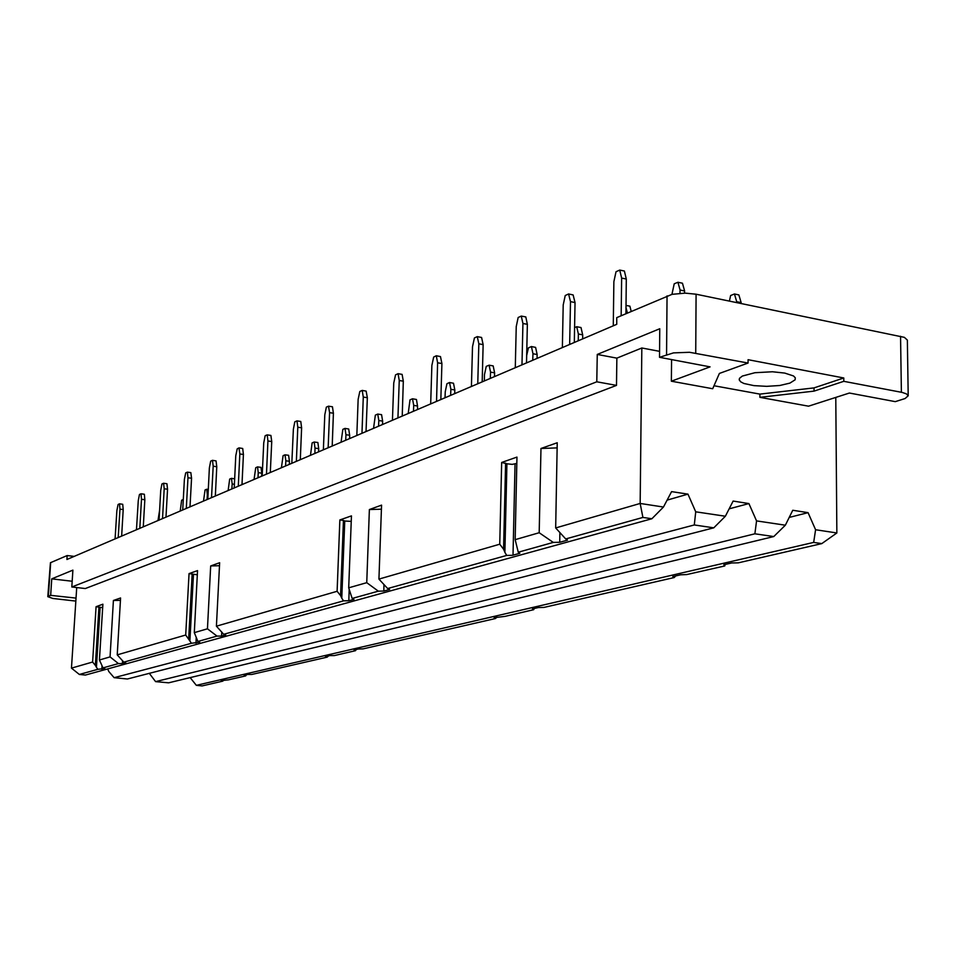 <?xml version="1.0" encoding="UTF-8"?>
<svg xmlns="http://www.w3.org/2000/svg" width="956" height="956" viewBox="0 0 956 956"><rect width="100%" height="100%" fill="white"/><g stroke="black" fill="none" stroke-linecap="round" stroke-linejoin="round"><path stroke-width="1.43" d="M356.253 649.494L355.56 650.654L334.301 655.529L329.928 655.565L325.494 656.617L327.203 657.166L251.739 674.494L247.867 674.482L244.174 675.33L245.704 675.88L228.508 679.824L221.195 680.624L222.748 681.15L202.051 685.894L196.339 685.368L190.113 677.601M328.637 655.864L327.203 657.166M725.138 564.47L724.732 565.904L686.743 574.616L680.612 574.735L672.749 576.576L674.171 577.508L543.904 607.418L538.419 607.502L532.468 608.876L533.735 609.749L504.995 616.345L494.109 617.719L495.435 618.544L363.041 648.933L358.476 648.981L354.09 649.996L355.56 650.654M675.928 575.811L674.171 577.508M224.074 679.967L222.748 681.15M821.825 543.606L836.87 532.958L815.588 529.767L813.64 542.41L821.825 543.606L738.223 562.797L731.71 562.953L723.8 564.781L724.732 565.904M784.745 373.079L772.508 371.812L754.905 372.673L742.286 376.067L739.514 378.301L739.215 379.926L740.661 381.791L743.923 383.452L753.937 385.674L766.748 386.379L779.702 385.459L789.943 383.105L795.153 379.831L795.273 377.728L793.42 375.935L784.745 373.079M671.554 359.635L671.387 381.205L712.758 388.745L719.426 373.449L748.046 363.041L748.046 359.695L843.766 378.026L843.801 381.301L902.237 392.45L906.396 393.812L908.2 395.808L907.352 340.061L904.424 337.349L696.076 294.149L685.225 293.098L672.008 294.352L616.787 317.655L616.704 324.299L66.956 559.547L67.219 555.52L50.477 562.773L47.8 596.711L50.644 595.325L51.732 578.894L72.202 581.224M659.52 351.39L641.823 348.044L616.823 358.106L597.237 354.473L659.724 328.768L659.473 357.365L673.538 352.836L689.467 352.274L748.046 363.041M75.799 601.037L52.855 598.468L47.8 596.711M908.2 395.808L905.069 398.568L895.33 401.651L849.454 393.036L808.477 406.192L759.853 397.338L814.058 391.1L843.801 381.301M497.036 617.05L495.435 618.544M557.181 447.91L540.941 448.531L539.244 532.719L553.225 542.434L559.69 542.279L567.458 540.092L565.665 538.957L642.922 517.435L640.173 503.501L641.823 348.044M540.941 448.531L557.276 442.724L555.699 527.951L565.665 538.957M383.989 584.929L383.774 591.071L389.546 589.446L387.598 588.585L506.728 555.388L512.38 555.364L519.801 553.345L518.283 552.162L553.225 542.434M506.728 555.388L504.84 552.281L506.907 463.744L501.649 462.501L499.689 544.167L503.537 549.21L505.569 463.098M516.837 463.373L512.201 464.401L506.907 463.744M381.444 509.154L369.398 509.512L381.587 505.174L378.982 579.109L387.598 588.585M221.732 632.059L221.529 636.087L225.747 634.88L223.752 634.246L343.515 600.87L348.82 600.774L353.923 599.352L352.202 598.456L378.337 591.167L383.774 591.071M343.515 600.87L341.782 598.205L344.769 520.972L343.431 520.47L340.515 595.576L341.782 598.205M351.222 521.343L344.769 520.972M219.438 565.737L210.679 565.928L219.581 562.761L216.379 626.168L223.752 634.246M197.294 574.795L189.013 573.624L185.739 635.035L189.933 640.974L193.459 574.377M122.571 660.692L122.392 663.583L125.762 662.628L123.814 662.102L191.487 643.245L199.685 642.145L197.88 641.464L217.012 636.134L221.529 636.087M191.487 643.245L189.933 640.974M102.651 607.634L96.018 606.69L92.589 661.994L71.509 668.101L76.659 587.582M642.922 517.435L651.861 518.738L85.419 675.032L79.408 674.482L97.882 669.331L104.837 668.459L103.033 667.897L118.401 663.607L122.392 663.583M97.882 669.331L96.448 667.3L100.141 607.311M120.456 600.38L113.453 600.488L120.599 597.954L117.206 654.872L123.814 662.102M382.615 421.106L381.54 414.701L377.716 414.079L378.791 420.485L382.615 421.106L382.496 424.512M378.791 420.485L378.588 426.197M373.617 428.324L375.397 415.107L377.716 414.079M318.718 448.639L317.81 442.556L314.154 442.007L315.05 448.089L318.718 448.639L318.587 451.865M315.05 448.089L314.835 453.479M310.413 455.367L312.086 442.903L314.154 442.007M582.73 334.863L581.009 327.502L576.707 326.677L578.428 334.05L582.73 334.863L582.658 338.866M578.428 334.05L578.308 340.73M574.544 327.633L576.707 326.677M216.773 466.719L216.08 460.876L212.507 460.35L213.2 466.205L216.773 466.719L215.279 496.08M213.2 466.205L211.575 497.658M207.763 499.295L209.388 467.95L210.726 461.186L212.507 460.35M537.129 354.521L535.563 347.363L531.369 346.598L532.934 353.744L537.129 354.521L537.057 358.38M532.934 353.744L532.791 360.209M526.672 355.632L528.369 347.912L531.369 346.598M349.717 435.279L348.725 429.041L344.985 428.455L345.976 434.693L349.717 435.279L349.597 438.601M345.976 434.693L345.761 440.238M341.077 442.246L342.81 429.411L344.985 428.455M454.841 389.976L453.55 383.225L449.547 382.531L450.838 389.295L454.841 389.976L454.745 393.597M450.838 389.295L450.658 395.354M445.018 397.768L445.197 391.733L446.918 383.691L449.547 382.531M494.599 372.84L493.177 365.897L489.078 365.168L490.5 372.123L494.599 372.84L494.515 376.58M490.5 372.123L490.344 378.373M484.322 380.942L484.477 374.728L486.269 366.399L489.078 365.168M684.568 290.983L682.465 283.155L677.947 282.211L680.039 290.05L684.568 290.983L684.556 293.098M680.039 290.05L680.015 293.253M671.996 294.352L674.207 283.86L677.947 282.211M246.421 674.817L245.704 675.88M813.64 542.41L196.339 685.368M815.588 529.767L808.071 512.655L789.19 517.411M808.071 512.655L792.739 510.289L785.294 525.238L756.602 520.936L754.905 533.818L773.763 536.579L168.638 682.787L155.637 681.58L149.256 673.323M785.294 525.238L773.763 536.579M694.319 524.952L713.774 527.796L127.423 678.951L114.17 677.708L694.319 524.952L695.741 511.83L725.353 516.264L713.774 527.796M555.699 527.951L640.173 503.501L663.488 506.991L671.602 491.635L687.938 494.156L667.121 500.119M107.622 668.913L108.864 671.626L114.17 677.708M695.741 511.83L687.938 494.156M756.602 520.936L748.954 503.549L733.121 501.111L725.353 516.264M748.954 503.549L729.153 508.855M843.766 378.026L814.046 387.885L814.058 391.1M671.387 381.205L710.093 366.865L659.473 357.365M74.353 556.38L67.219 555.52M75.99 598.109L50.644 595.325M616.823 358.106L616.477 385.352L85.263 588.549L71.831 587.044L72.919 570.182L51.732 578.894M616.477 385.352L596.831 381.838L71.831 587.044M597.237 354.473L596.831 381.838M814.046 387.885L759.853 394.159L714.048 385.782M759.853 394.159L759.853 397.338M534.32 608.458L533.735 609.749M835.759 397.433L836.87 532.958M663.488 506.991L651.861 518.738M559.69 542.279L559.846 533.376M501.649 462.501L516.969 457.052L515.117 539.698L539.244 532.719M515.117 539.698L518.283 552.162M503.537 549.21L504.84 552.281M378.982 579.109L499.689 544.167M369.398 509.512L366.734 582.646L378.337 591.167M343.431 520.47L339.894 519.992L351.426 515.893L348.689 587.868L366.734 582.646M348.689 587.868L352.202 598.456M340.515 595.576L337.098 591.226L339.894 519.992M216.379 626.168L337.098 591.226M210.679 565.928L207.464 628.749L217.012 636.134M189.013 573.624L197.51 570.613L194.259 632.573L207.464 628.749M194.259 632.573L197.88 641.464M192.168 574.006L188.738 638.751M103.033 667.897L99.448 660.01L102.866 604.252L96.018 606.69M98.898 607L95.301 665.328L96.448 667.3M99.448 660.01L110.048 656.939L118.401 663.607M113.453 600.488L110.048 656.939M117.206 654.872L185.739 635.035M95.301 665.328L92.589 661.994M79.408 674.482L71.509 668.101M754.905 533.818L155.637 681.58M289.453 461.258L288.616 455.319L285.043 454.793L285.868 460.732L289.453 461.258L289.31 464.389M285.868 460.732L285.629 465.966M281.458 467.759L283.096 455.642L285.043 454.793M626.347 278.985L624.352 271.074L619.703 270.106L621.687 278.029L626.347 278.985L625.917 313.699M621.687 278.029L621.209 315.743M613.274 325.769L613.86 281.626L616.058 271.803L619.703 270.106M483.103 344.638L481.633 337.42L477.331 336.62L478.789 343.849L483.103 344.638L482.135 381.874M478.789 343.849L477.737 383.762M471.463 386.451L472.539 346.729L474.415 337.982L477.331 336.62M234.375 484.31L232.141 483.987L231.89 488.97M234.65 478.789L231.436 478.335L232.141 483.987M228.149 490.571L229.691 479.099L231.436 478.335M157.979 520.59L159.616 509.883M631.163 311.429L629.837 306.159L626.025 305.394M626.001 307.521L627.327 312.875M144.834 499.689L144.308 494.24L140.95 493.786L141.476 499.235L144.834 499.689L143.257 526.887M141.476 499.235L139.779 528.381M136.529 529.779L138.226 500.741L139.433 494.491L140.95 493.786M167.563 489.269L166.977 483.7L163.56 483.222L164.133 488.803L167.563 489.269L166.009 517.16M164.133 488.803L162.46 518.678M159.031 520.148L160.716 490.38L161.958 483.975L163.56 483.222M741.091 302.622L738.892 294.878L734.507 293.97L736.706 301.726L741.091 302.622L741.091 303.411M736.706 301.726L736.706 302.502M729.404 301.009L730.671 295.559L734.507 293.97M417.593 406.037L416.41 399.453L412.502 398.807L413.673 405.38L417.593 406.037L417.485 409.55M413.673 405.38L413.482 411.259M408.2 413.518L410.028 399.895L412.502 398.807M191.511 478.299L190.877 472.587L187.376 472.097L188.009 477.809L191.511 478.299L189.981 506.895M188.009 477.809L186.348 508.449M182.739 509.99L184.4 479.47L185.691 472.885L187.376 472.097M243.469 454.482L242.716 448.495L239.06 447.946L239.813 453.945L243.469 454.482L242.011 484.632M239.813 453.945L238.223 486.257M234.196 487.978L235.785 455.797L237.172 448.83L239.06 447.946M574.974 302.538L573.17 294.866L568.641 293.958L570.433 301.642L574.974 302.538L574.281 342.451M570.433 301.642L569.68 344.423M562.415 347.53L563.192 304.976L565.271 295.535L568.641 293.958M403.348 381.193L402.141 374.37L398.043 373.665L399.25 380.5L403.348 381.193L402.177 416.099M399.25 380.5L397.971 417.892M392.498 420.234L393.788 383.009L395.497 374.86L398.043 373.665M301.666 427.81L300.758 421.512L296.934 420.915L297.842 427.213L301.666 427.81L300.292 459.693M297.842 427.213L296.348 461.378M291.819 463.313L293.325 429.292L294.818 421.895L296.934 420.915M527.354 324.359L525.74 316.914L521.319 316.066L522.932 323.522L527.354 324.359L526.517 362.886M522.932 323.522L522.012 364.81M515.272 367.702L516.216 326.617L518.188 317.535L521.319 316.066M123.228 509.596L122.75 504.266L119.452 503.824L119.942 509.166L123.228 509.596L121.639 536.137M119.942 509.166L118.221 537.607M115.126 538.933L116.847 510.588L118.018 504.505L119.452 503.824M441.875 363.543L440.537 356.528L436.33 355.775L437.657 362.802L441.875 363.543L440.788 399.572M437.657 362.802L436.486 401.412M430.642 403.922L431.825 365.491L433.618 357.054L436.33 355.775M207.99 494.814L207.356 494.718L207.105 499.57M208.277 489.4L206.711 489.185L207.356 494.718M203.556 501.087L205.062 489.914L206.711 489.185M271.719 441.529L270.895 435.398L267.154 434.825L267.979 440.967L271.719 441.529L270.297 472.527M267.979 440.967L266.437 474.176M262.171 476.004L263.725 442.927L265.159 435.757L267.154 434.825M180.194 511.09L181.664 500.191L183.229 499.498M261.777 473.184L261.012 467.388L257.511 466.875L258.263 472.67L261.777 473.184L261.633 476.231M258.263 472.67L258.024 477.785M254.081 479.47L255.67 467.687L257.511 466.875M333.465 413.231L332.461 406.766L328.553 406.133L329.545 412.598L333.465 413.231L332.15 446.058M329.545 412.598L328.123 447.79M323.307 449.846L324.741 414.82L326.307 407.184L328.553 406.133M367.295 397.72L366.196 391.088L362.193 390.418L363.28 397.063L367.295 397.72L366.04 431.562M363.28 397.063L361.93 433.319M356.803 435.518L358.165 399.417L359.803 391.53L362.193 390.418M696.076 294.149L695.765 353.075M666.631 354.568L667.109 295.87M50.632 562.702L48.409 596.197M901.341 392.271L900.528 336.225M567.004 540.248L567.028 539.256M515.069 463.995L513.014 555.221M389.223 589.565L389.247 588.932M349.239 589.553L348.82 600.774M196.231 637.413L195.932 643.185M102.029 665.687L101.802 669.296"/></g></svg>
